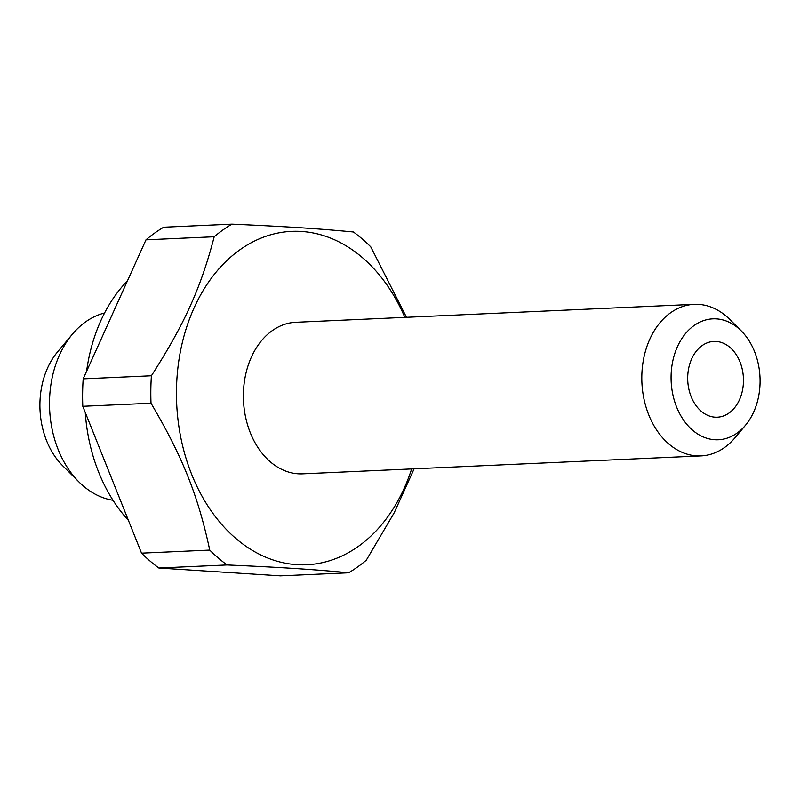 <?xml version="1.0" encoding="UTF-8"?>
<svg xmlns="http://www.w3.org/2000/svg" width="800" height="800" viewBox="0 0 800 800"><rect width="100%" height="100%" fill="white"/><g stroke="black" fill="none" stroke-linecap="round" stroke-linejoin="round"><path stroke-width="1.2" d="M729.05 413A37.93 27.86 -92.6 0 1 717.28 417.2A37.93 27.86 -92.6 0 1 688.8 388.86A37.93 27.86 -92.6 0 1 702.1 345.62A37.93 27.86 -92.6 0 1 713.87 341.42A37.93 27.86 -92.6 0 1 742.36 369.76A37.93 27.86 -92.6 0 1 729.05 413M411.66 468.93A166.88 122.6 -92.6 0 1 358.45 546.31A166.88 122.6 -92.6 0 1 191.73 474.52A166.88 122.6 -92.6 0 1 239.86 249.82A166.88 122.6 -92.6 0 1 404.84 317.37M414.11 468.82L394.23 512.72L366.31 560.18A189.64 139.32 -92.6 0 1 357.63 566.93A189.64 139.32 -92.6 0 1 348.6 572.78L280.39 575.85L158.86 568.02L227.07 564.95C281.89 567.39 313.72 569.44 348.6 572.78M406.48 317.3L370.76 246.84A189.64 139.32 -92.6 0 0 353.44 231.98C318.56 228.64 286.73 226.59 231.9 224.15L163.69 227.22A189.64 139.32 -92.6 0 0 154.66 233.07A189.64 139.32 -92.6 0 0 145.99 239.82L214.2 236.75C200.99 287.61 184.55 324.02 151.4 375.77L83.19 378.85L145.99 239.82M214.2 236.75A189.64 139.32 -92.6 0 1 222.87 230A189.64 139.32 -92.6 0 1 231.9 224.15M113.02 500.29A94.82 69.66 -92.6 0 1 79.04 482.05A94.82 69.66 -92.6 0 1 72.39 334.2A94.82 69.66 -92.6 0 1 85.53 321.93A94.82 69.66 -92.6 0 1 104.58 312.98M72.39 334.2L57.5 351.98A72.92 53.57 87.4 0 0 62.62 465.68L79.04 482.05M741.23 330.87L729.73 319.41A75.85 55.73 87.4 0 0 694.17 304.34A75.85 55.73 87.4 0 0 670.63 312.74A75.85 55.73 87.4 0 0 644.02 399.22A75.85 55.73 87.4 0 0 701 455.9A75.85 55.73 87.4 0 0 724.54 447.51A75.85 55.73 87.4 0 0 735.05 437.7L745.48 425.25A60.53 44.47 -92.6 0 1 737.08 433.08A60.53 44.47 -92.6 0 1 676.61 407.04A60.53 44.47 -92.6 0 1 694.07 325.54A60.53 44.47 -92.6 0 1 741.23 330.87A60.53 44.47 -92.6 0 1 745.48 425.25M701 455.9L302.57 473.84A75.85 55.73 -92.6 0 1 245.6 417.16A75.85 55.73 -92.6 0 1 272.21 330.68A75.85 55.73 -92.6 0 1 295.75 322.29L694.17 304.34M227.07 564.95A189.64 139.32 -92.6 0 1 209.75 550.09L141.54 553.16L82.8 406.3A189.64 139.32 -92.6 0 1 83.19 378.85M82.8 406.3L151.01 403.23A189.64 139.32 -92.6 0 1 151.4 375.77M158.86 568.02A189.64 139.32 -92.6 0 1 141.54 553.16M151.01 403.23C182.66 456.98 198.04 495.44 209.75 550.09M128.41 520.33A151.71 111.46 -92.6 0 1 85.26 412.46M86.59 371.31A151.71 111.46 -92.6 0 1 127.47 280.81"/></g></svg>
